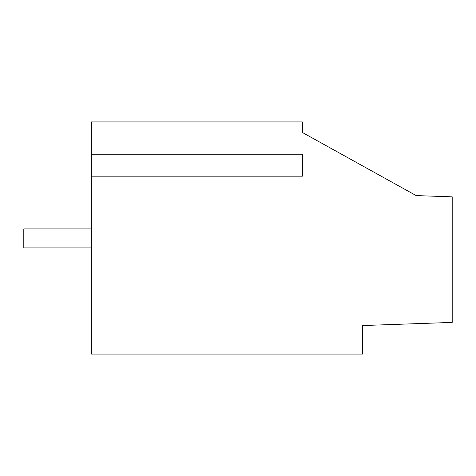 <?xml version="1.0" encoding="UTF-8"?>
<svg xmlns="http://www.w3.org/2000/svg" width="476" height="476" viewBox="0 0 476 476"><rect width="100%" height="100%" fill="white"/><g stroke="black" fill="none" stroke-linecap="round" stroke-linejoin="round"><path stroke-width="0.71" d="M91.332 176.168L91.332 354.067L362.51 354.067L362.51 325.548L452.2 322.413L452.2 196.85L416.167 195.588L302.367 132.483L302.367 121.933L91.332 121.933L91.332 154.218L302.367 154.218L302.367 176.168L91.332 176.168L91.332 154.218M309.275 136.314L302.367 132.483M91.332 247.919L23.8 247.919L23.8 228.926L91.332 228.926"/></g></svg>
